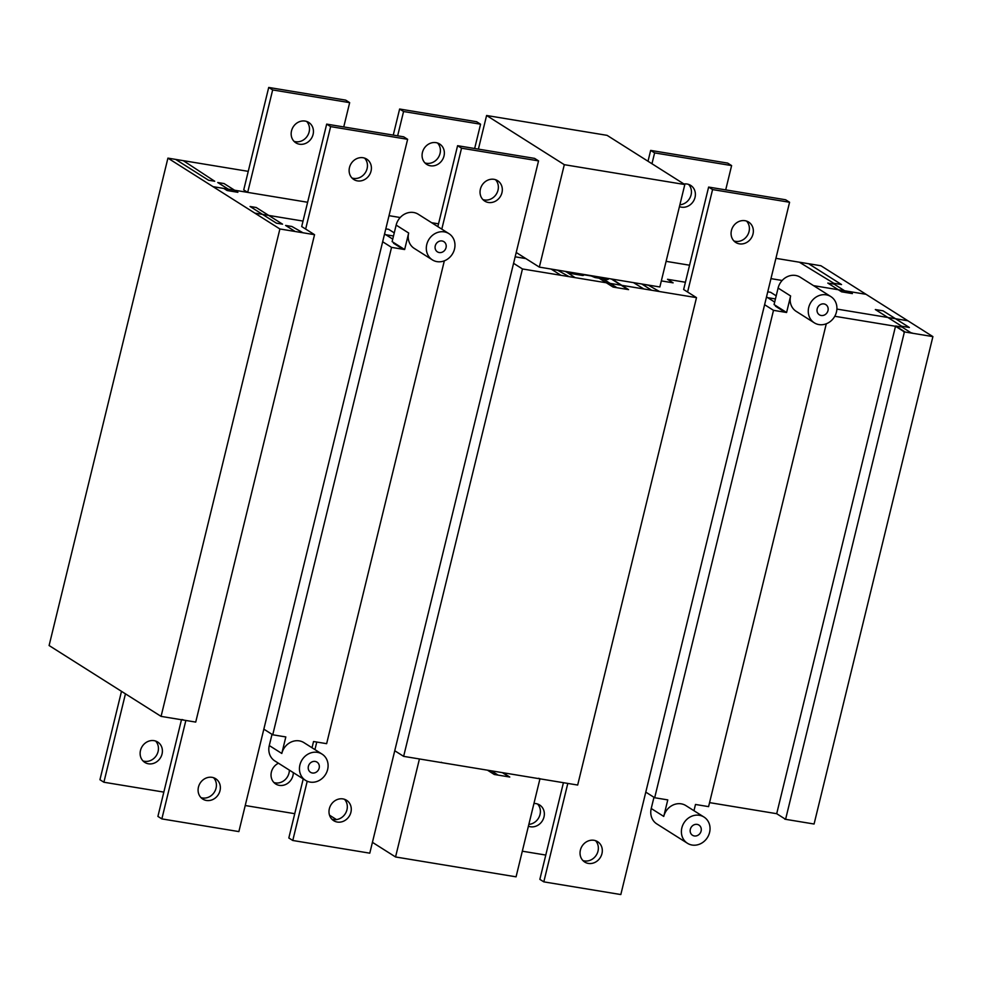 <?xml version="1.0" encoding="UTF-8"?>
<svg xmlns="http://www.w3.org/2000/svg" width="982" height="982" viewBox="0 0 982 982"><rect width="100%" height="100%" fill="white"/><g stroke="black" fill="none" stroke-linecap="round" stroke-linejoin="round"><path stroke-width="1.47" d="M443.999 155.991A12.054 10.753 -57.7 0 1 426.765 164.411A12.054 10.753 -57.7 0 1 422.432 152.443A12.054 10.753 -57.7 0 1 439.666 144.023A12.054 10.753 -57.7 0 1 443.999 155.991M424.948 162.914A12.054 10.753 122.3 0 0 440.046 153.499A12.054 10.753 122.3 0 0 437.53 143.016M313.086 134.411A12.054 10.753 -57.7 0 1 295.852 142.832A12.054 10.753 -57.7 0 1 291.519 130.864A12.054 10.753 -57.7 0 1 308.753 122.455A12.054 10.753 -57.7 0 1 313.086 134.411M294.035 141.334A12.054 10.753 122.3 0 0 309.134 131.919A12.054 10.753 122.3 0 0 306.617 121.449M814.299 322.82A15.503 13.822 -57.7 0 1 808.726 307.427A15.503 13.822 -57.7 0 1 830.882 296.613A15.503 13.822 -57.7 0 1 836.455 311.994A15.503 13.822 -57.7 0 1 814.299 322.82L796.193 311.355A15.503 13.822 -57.7 0 1 790.62 295.975L778.1 288.045L774.074 304.567L786.594 312.497L790.62 295.975M817.196 308.827A6.027 5.376 -57.7 0 1 825.813 304.616A6.027 5.376 -57.7 0 1 827.986 310.607A6.027 5.376 -57.7 0 1 819.369 314.805A6.027 5.376 -57.7 0 1 817.196 308.827M752.998 234.047A12.054 10.753 -57.7 0 1 735.764 242.468A12.054 10.753 -57.7 0 1 731.43 230.5A12.054 10.753 -57.7 0 1 748.665 222.079A12.054 10.753 -57.7 0 1 752.998 234.047M733.947 240.971A12.054 10.753 122.3 0 0 749.045 231.543A12.054 10.753 122.3 0 0 746.529 221.073M501.962 192.668A12.054 10.753 -57.7 0 1 484.727 201.089A12.054 10.753 -57.7 0 1 480.394 189.121A12.054 10.753 -57.7 0 1 497.628 180.7A12.054 10.753 -57.7 0 1 501.962 192.668M482.911 199.591A12.054 10.753 122.3 0 0 498.009 190.164A12.054 10.753 122.3 0 0 495.493 179.694M435.259 245.868A6.027 5.376 -57.7 0 1 443.864 241.658A6.027 5.376 -57.7 0 1 446.037 247.648A6.027 5.376 -57.7 0 1 437.42 251.858A6.027 5.376 -57.7 0 1 435.259 245.868M432.35 259.862A15.503 13.822 -57.7 0 1 426.777 244.469A15.503 13.822 -57.7 0 1 448.934 233.655A15.503 13.822 -57.7 0 1 454.506 249.047A15.503 13.822 -57.7 0 1 432.35 259.862L414.244 248.397A15.503 13.822 -57.7 0 1 408.672 233.016L396.151 225.099L392.125 241.621L404.645 249.538L408.672 233.016M683.963 183.99A12.054 10.753 -57.7 0 1 690.702 185.402A12.054 10.753 -57.7 0 1 695.035 197.37A12.054 10.753 -57.7 0 1 679.446 206.613M679.888 204.772A12.054 10.753 122.3 0 0 691.082 194.878A12.054 10.753 122.3 0 0 688.566 184.395M371.049 171.089A12.054 10.753 -57.7 0 1 353.815 179.51A12.054 10.753 -57.7 0 1 349.482 167.541A12.054 10.753 -57.7 0 1 366.716 159.121A12.054 10.753 -57.7 0 1 371.049 171.089M351.998 178.012A12.054 10.753 122.3 0 0 367.096 168.597A12.054 10.753 122.3 0 0 364.58 158.114M533.938 803.497A12.054 10.753 -57.7 0 1 539.658 804.995A12.054 10.753 -57.7 0 1 543.991 816.963A12.054 10.753 -57.7 0 1 528.402 826.206M528.856 824.364A12.054 10.753 122.3 0 0 540.039 814.459A12.054 10.753 122.3 0 0 537.535 803.988M350.918 812.261A12.054 10.753 -57.7 0 1 333.684 820.67A12.054 10.753 -57.7 0 1 329.351 808.702A12.054 10.753 -57.7 0 1 346.585 800.293A12.054 10.753 -57.7 0 1 350.918 812.261M331.867 819.184A12.054 10.753 122.3 0 0 346.965 809.757A12.054 10.753 122.3 0 0 344.449 799.287M601.954 853.64A12.054 10.753 -57.7 0 1 584.732 862.049A12.054 10.753 -57.7 0 1 580.399 850.081A12.054 10.753 -57.7 0 1 597.621 841.672A12.054 10.753 -57.7 0 1 601.954 853.64M582.903 860.551A12.054 10.753 122.3 0 0 598.001 851.136A12.054 10.753 122.3 0 0 595.497 840.666M272.738 734.794L263.839 729.16L382.661 241.756L391.548 247.378L272.738 734.794L285.823 736.942L281.797 753.464A15.503 13.822 -57.7 0 1 303.954 742.65L322.059 754.115A15.503 13.822 -57.7 0 1 327.632 769.495A15.503 13.822 -57.7 0 1 305.476 780.322A15.503 13.822 -57.7 0 1 299.915 764.929A15.503 13.822 -57.7 0 1 322.059 754.115M308.385 766.328A6.027 5.376 -57.7 0 1 316.99 762.118A6.027 5.376 -57.7 0 1 319.162 768.108A6.027 5.376 -57.7 0 1 310.545 772.306A6.027 5.376 -57.7 0 1 308.385 766.328M690.334 829.287A6.027 5.376 -57.7 0 1 698.938 825.076A6.027 5.376 -57.7 0 1 701.111 831.054A6.027 5.376 -57.7 0 1 692.494 835.265A6.027 5.376 -57.7 0 1 690.334 829.287M654.675 797.74L645.788 792.118L764.61 304.702L773.497 310.337L654.675 797.74L667.772 799.9L663.746 816.423A15.503 13.822 -57.7 0 1 685.89 805.608L704.008 817.061A15.503 13.822 -57.7 0 1 709.581 832.454A15.503 13.822 -57.7 0 1 687.425 843.268A15.503 13.822 -57.7 0 1 681.852 827.887A15.503 13.822 -57.7 0 1 704.008 817.061M220.005 790.682A12.054 10.753 -57.7 0 1 202.783 799.09A12.054 10.753 -57.7 0 1 198.45 787.122A12.054 10.753 -57.7 0 1 215.672 778.714A12.054 10.753 -57.7 0 1 220.005 790.682M200.954 797.605A12.054 10.753 122.3 0 0 216.052 788.178A12.054 10.753 122.3 0 0 213.548 777.707M162.042 754.004A12.054 10.753 -57.7 0 1 144.82 762.425A12.054 10.753 -57.7 0 1 140.487 750.457A12.054 10.753 -57.7 0 1 157.709 742.036A12.054 10.753 -57.7 0 1 162.042 754.004M142.991 760.927A12.054 10.753 122.3 0 0 158.09 751.5A12.054 10.753 122.3 0 0 155.586 741.029M293.311 772.625A12.054 10.753 -57.7 0 1 292.955 775.584A12.054 10.753 -57.7 0 1 275.721 783.992A12.054 10.753 -57.7 0 1 271.388 772.024A12.054 10.753 -57.7 0 1 278.471 763.223M273.904 782.507A12.054 10.753 122.3 0 0 289.003 773.079A12.054 10.753 122.3 0 0 289.359 770.121M329.522 815.183L336.47 819.589M372.423 842.335L395.55 856.967L516.066 876.828L539.953 778.836M419.437 758.963L395.55 856.967M245.23 805.522L294.747 813.685M121.498 691.34L99.943 779.733L103.896 782.237L163.834 792.106M125.451 693.844L103.896 782.237M263.839 729.16L238.871 831.594L161.858 818.902L157.906 816.41L181.474 719.745M185.856 720.469L161.858 818.902M161.073 716.381L279.895 228.978L314.547 234.686L195.725 722.089L161.073 716.381L49.1 645.53L167.922 158.127L248.25 171.359M834.774 316.278L895.51 326.282L904.41 331.916L932.9 336.605L814.078 824.021L785.588 819.319L776.701 813.697L709.556 802.625M826.292 323.765L708.587 806.627L695.489 804.467L693.967 810.715M394.752 750.739L513.574 263.323L522.461 268.958L696.496 297.644L577.674 785.048L403.639 756.361L394.752 750.739L369.784 853.174L292.771 840.482L288.818 837.99L303.229 778.886M444.343 260.819L326.638 743.669L313.54 741.52L312.018 747.756M653.963 797.286L651.226 808.505A15.503 13.822 122.3 0 0 656.798 823.898L687.425 843.268M272.014 734.34L269.277 745.547A15.503 13.822 122.3 0 0 274.85 760.94L305.476 780.322M645.788 792.118L620.82 894.553L543.807 881.861L539.855 879.356L563.423 782.703M567.805 783.427L543.807 881.861M316.769 742.048L314.927 749.597M307.219 781.23L292.771 840.482M522.314 851.198L545.783 855.064M407.628 139.309L403.676 136.817L326.675 124.125L330.627 126.617L407.628 139.309L382.661 241.756M314.547 234.686L301.695 226.56L326.675 124.125M305.648 229.064L330.627 126.617M391.548 247.378L404.645 249.538M696.496 297.644L683.644 289.518L708.623 187.071L712.576 189.575L789.577 202.267L785.625 199.763L708.623 187.071M773.497 310.337L786.594 312.497M932.9 336.605L820.927 265.754L775.915 258.34M279.895 228.978L167.922 158.127M478.394 149.129L486.593 115.495L564.306 164.681L684.822 184.542L659.855 286.977L539.339 267.116L516.213 252.484M689.573 265.214L666.103 261.347L689.573 265.214M223.822 188.446L227.112 190.533L237.89 192.312L224.056 183.56L217.759 182.517L228.303 189.182L307.624 202.267L247.685 192.386L243.732 189.882L268.712 87.447L272.665 89.939L349.666 102.644L345.713 100.139L268.712 87.447M438.537 223.835L431.614 222.705L438.537 223.835M400.214 217.525L389.019 215.672L400.214 217.525M776.701 813.697L895.51 326.282M904.41 331.916L785.588 819.319M522.461 268.958L403.639 756.361M539.339 267.116L564.306 164.681M684.822 184.542L607.097 135.356L486.593 115.495M731.615 165.59L727.662 163.098L650.661 150.406L654.613 152.897L731.615 165.59L725.698 189.894M648.01 161.244L650.661 150.406M651.962 163.749L654.613 152.897M448.934 233.655L418.307 214.272A15.503 13.822 122.3 0 0 396.151 225.099M513.574 263.323L538.541 160.888L534.589 158.384L457.587 145.692L461.54 148.196L538.541 160.888M441.802 229.137L461.54 148.196M437.849 226.646L457.587 145.692M764.61 304.702L789.577 202.267M687.596 292.01L712.576 189.575M830.882 296.613L800.256 277.231A15.503 13.822 122.3 0 0 778.1 288.045M247.685 192.386L272.665 89.939M343.749 126.936L349.666 102.644M403.565 111.518L480.579 124.211L476.626 121.719L399.625 109.027L403.565 111.518L397.649 135.823M474.65 148.515L480.579 124.211M393.266 135.099L399.625 109.027M395.095 243.487L393.549 243.241L402.436 248.863L401.552 249.023M254.866 213.131L303.033 221.073M384.428 234.489L393.5 235.987M392.739 239.117L384.563 233.949M394.261 232.881L388.651 229.334L385.803 228.867M569.069 276.642L557.727 270.296L551.418 269.264L560.305 274.886L559.421 275.046M575.096 277.636L565.693 271.462M633.5 282.632L643.861 288.966M659.536 291.544L648.439 285.246L642.13 284.215L651.017 289.837L649.888 289.96M567.621 271.781L593.779 276.089M603.255 277.648L631.549 282.313M302.996 232.783L291.9 226.486L285.59 225.443L294.477 231.065L293.36 231.187M913.272 333.377L910.842 332.665M175.618 159.391L208.552 180.234L214.714 181.253L183.315 160.667M799.36 262.206L833.841 283.295L841.537 284.559L809.266 264.146L810.15 263.986M777.044 306.445L775.51 306.2L784.397 311.822L783.513 311.981M901.93 327.031L895.633 325.999L904.52 331.621L903.636 331.781M590.047 275.476L594.994 277.525L607.318 279.551L608.189 279.391L606.986 278.262M582.351 274.199L583.553 275.328L582.67 275.488L570.358 273.462L566.172 271.535M875.33 309.551L883.039 310.815L909.381 327.497L901.685 326.22L875.33 309.551M907.871 320.77L836.897 309.072M775.449 298.945L766.377 297.448M866.05 294.305L813.562 285.652M611.295 278.974L627.964 289.518M611.921 279.072L628.578 289.616L613.099 287.075L599.069 278.188M602.911 278.827L616.942 287.701M910.83 332.665L901.942 327.031M661.34 280.901L673.112 282.841L667.514 279.305L685.424 282.251M776.21 295.827L770.612 292.292L767.752 291.814M774.688 302.075L766.512 296.908M849.099 291.519L852.401 293.593L841.611 291.826L827.789 283.074L834.086 284.105L844.643 290.782M782.163 280.484L770.968 278.63M525.836 258.573L515.157 256.805M591.483 276.016L582.24 274.494M566.835 271.953L565.878 271.793M282.558 224.178L256.204 207.497L250.054 206.49L276.396 223.16L282.558 224.178M217.746 182.517L228.278 189.182L213.033 186.666M184.174 720.187L181.977 719.524M441.483 762.29L440.611 762.462M540.714 778.959L538.517 778.284M785.502 819.27L784.814 819.197M502.367 772.638L509.142 776.934M502.98 772.736L509.768 777.032L494.277 774.479L487.489 770.183M491.344 770.821L498.132 775.117M663.746 816.423L651.226 808.505M281.797 753.464L269.277 745.547"/></g></svg>
